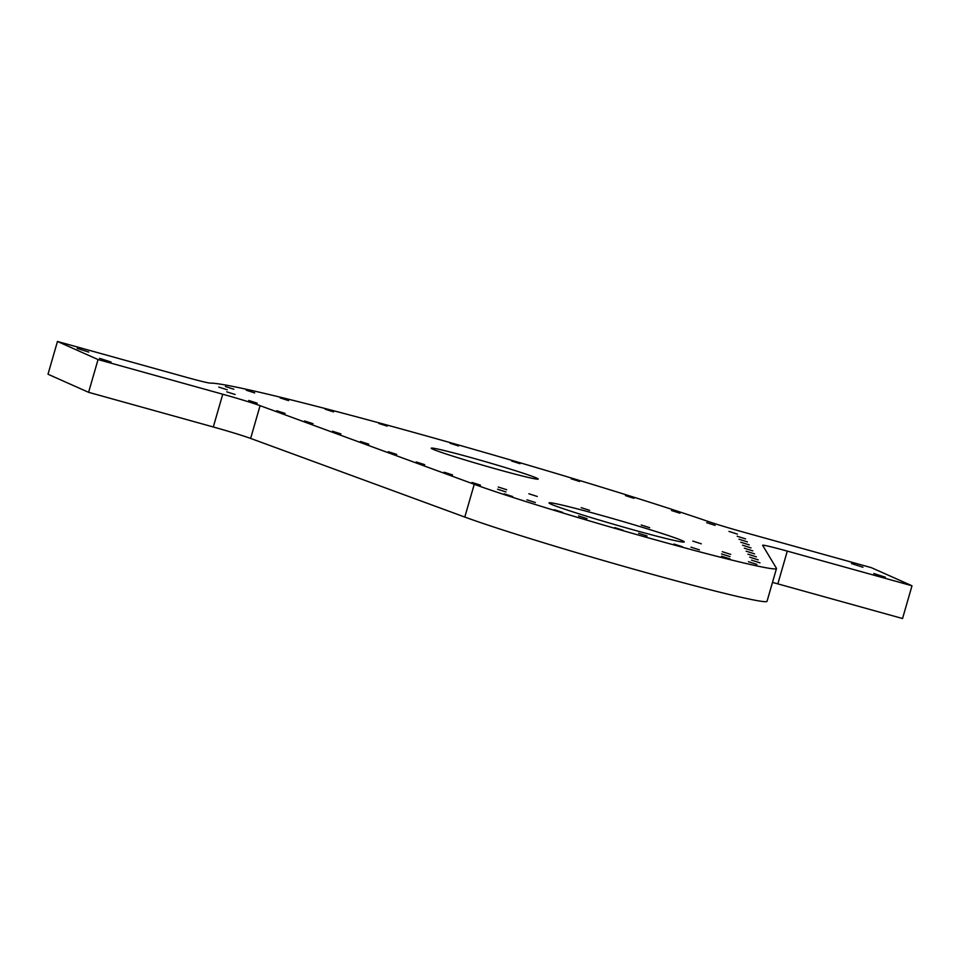 <?xml version="1.0" encoding="UTF-8"?>
<svg xmlns="http://www.w3.org/2000/svg" width="960" height="960" viewBox="0 0 960 960"><rect width="100%" height="100%" fill="white"/><g stroke="black" fill="none" stroke-linecap="round" stroke-linejoin="round"><path stroke-width="1.44" d="M471.48 457.716A55.656 2.064 -163.9 0 1 538.152 479.124A55.656 2.064 -163.9 0 1 497.976 469.524A55.656 2.064 -163.9 0 1 431.268 448.272A55.656 2.064 -163.9 0 1 471.48 457.716M111.048 362.028L99.552 358.344L111.048 362.028M88.728 352.08L77.22 348.396L88.728 352.08M885.3 577.2L873.792 573.516L885.3 577.2M862.968 567.252L851.472 563.568L862.968 567.252M699.396 549.864L690.96 547.164L699.396 549.864M730.008 556.608L721.572 553.908L730.008 556.608M730.704 554.388L722.268 551.688L730.704 554.388M701.292 543.804L692.856 541.104L701.292 543.804M649.644 527.688L641.208 525L649.644 527.688M589.62 510.36L581.184 507.66L589.62 510.36M537.276 496.464L528.84 493.764L537.276 496.464M506.664 489.72L498.228 487.02L506.664 489.72M505.968 491.94L497.532 489.24L505.968 491.94M535.392 502.524L526.956 499.824L535.392 502.524M587.028 518.64L578.592 515.94L587.028 518.64M647.052 535.968L638.616 533.268L647.052 535.968M599.916 514.956A70.38 2.616 -163.9 0 1 684.276 541.932A70.38 2.616 -163.9 0 1 633.408 529.884A70.38 2.616 -163.9 0 1 549.048 502.896A70.38 2.616 -163.9 0 1 599.916 514.956M682.392 546.744L673.956 544.044L682.392 546.744M730.032 558.912L721.596 556.212L730.032 558.912M756.864 564.42L748.428 561.72L756.864 564.42M756.384 556.86L747.948 554.16L756.384 556.86M759.984 562.848L751.548 560.148L759.984 562.848M758.184 559.848L749.748 557.16L758.184 559.848M754.596 553.872L746.16 551.172L754.596 553.872M752.796 550.884L744.36 548.184L752.796 550.884M750.996 547.896L742.56 545.196L750.996 547.896M749.208 544.896L740.772 542.208L749.208 544.896M747.408 541.908L738.972 539.208L747.408 541.908M745.608 538.92L737.172 536.22L745.608 538.92M737.412 534.108L728.976 531.408L737.412 534.108M715.116 525.372L706.68 522.672L715.116 525.372M679.968 513.216L671.532 510.516L679.968 513.216M633.924 498.312L625.488 495.612L633.924 498.312M579.588 481.488L571.152 478.788L579.588 481.488M520.02 463.704L511.584 461.016L520.02 463.704M458.544 445.968L450.108 443.268L458.544 445.968M623.172 530.292L614.736 527.592L623.172 530.292M562.74 512.412L554.304 509.724L562.74 512.412M512.652 496.548L504.216 493.848L512.652 496.548M424.644 464.664L416.208 461.964L424.644 464.664M480.468 485.16L472.032 482.46L480.468 485.16M452.556 474.912L444.12 472.212L452.556 474.912M396.732 454.416L388.296 451.716L396.732 454.416M368.82 444.168L360.384 441.468L368.82 444.168M340.92 433.92L332.484 431.22L340.92 433.92M313.008 423.672L304.572 420.972L313.008 423.672M285.096 413.424L276.66 410.724L285.096 413.424M257.184 403.176L248.748 400.476L257.184 403.176M235.14 394.512L226.704 391.824L235.14 394.512M227.208 389.772L218.772 387.084L227.208 389.772M233.856 389.232L225.42 386.532L233.856 389.232M254.7 392.916L246.264 390.216L254.7 392.916M288.576 400.608L280.14 397.908L288.576 400.608M333.576 411.9L325.14 409.2L333.576 411.9M387.18 426.132L378.744 423.432L387.18 426.132M656.244 540.06A166.344 6.18 16.1 0 0 776.484 568.548A166.344 6.18 16.1 0 0 776.424 568.272L762.636 545.328A34.116 1.272 -163.9 0 1 762.624 545.268A34.116 1.272 -163.9 0 1 787.296 551.112L912 585.768L871.404 567.684L742.824 531.948A34.116 1.272 -163.9 0 1 708.216 521.472A287.904 10.692 16.1 0 0 416.22 433.092A287.904 10.692 16.1 0 0 210.432 383.124A34.116 1.272 -163.9 0 1 186.036 377.208L57.456 341.472L98.052 359.556L222.756 394.224A34.116 1.272 -163.9 0 1 260.088 405.66L474.252 484.296A166.344 6.18 16.1 0 0 656.244 540.06M260.088 405.66L250.632 438.42L464.796 517.056A166.344 6.18 16.1 0 0 646.788 572.82A166.344 6.18 16.1 0 0 767.028 601.308L776.484 568.548M912 585.768L902.544 618.528L777.84 583.872A34.116 1.272 16.1 0 0 772.476 582.408M250.632 438.42A34.116 1.272 16.1 0 0 213.3 426.984L88.596 392.316L48 374.232L57.456 341.472M98.052 359.556L88.596 392.316M474.252 484.296L464.796 517.056M213.3 426.984L222.756 394.224M787.296 551.112L777.84 583.872"/></g></svg>
